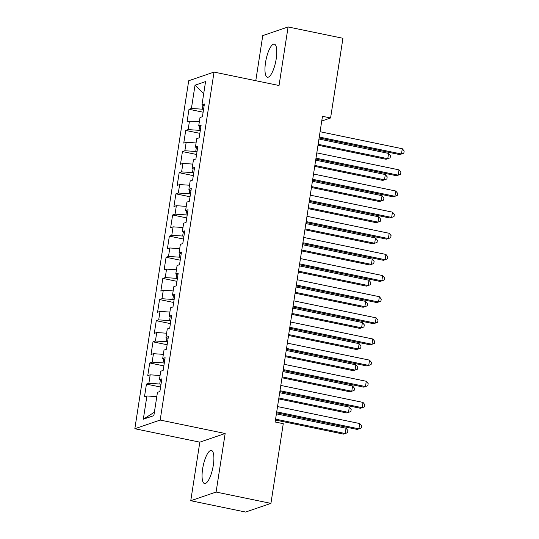 <?xml version="1.0" encoding="UTF-8"?>
<svg xmlns="http://www.w3.org/2000/svg" width="539" height="539" viewBox="0 0 539 539"><rect width="100%" height="100%" fill="white"/><g stroke="black" fill="none" stroke-linecap="round" stroke-linejoin="round"><path stroke-width="0.81" d="M213.316 465.17A16.911 4.932 -78.3 0 0 211.396 450.436A16.911 4.932 -78.3 0 0 202.637 468.829A16.911 4.932 -78.3 0 0 204.55 483.557A16.911 4.932 -78.3 0 0 213.316 465.17M276.217 58.845A16.911 4.932 -78.3 0 0 274.304 44.11A16.911 4.932 -78.3 0 0 265.538 62.497A16.911 4.932 -78.3 0 0 267.459 77.232A16.911 4.932 -78.3 0 0 276.217 58.845M190.759 500.718L216.092 492.053L225.161 433.491L199.828 442.155L190.759 500.718L245.595 512.05L270.928 503.386L283.265 423.681L275.146 422.003L322.47 116.303L330.589 117.98L342.932 38.282L288.096 26.95L262.762 35.614L255.782 80.709M199.828 442.155L134.838 428.727L188.704 80.749L214.044 72.078L160.171 420.063L134.838 428.727M203.715 93.564L195.024 85.196L191.419 108.447L188.994 109.282L187.026 121.969L189.458 121.134L188.151 129.589L185.719 130.425L183.752 143.105L186.184 142.276L184.877 150.731L182.445 151.56L180.484 164.247L182.916 163.418L181.603 171.874L179.17 172.702L177.21 185.389L179.642 184.56L178.328 193.016L175.903 193.845L173.935 206.531L176.368 205.696L175.06 214.151L172.628 214.987L170.661 227.674L173.093 226.838L171.786 235.294L169.354 236.129L167.393 248.809L169.819 247.98L168.512 256.436L166.079 257.271L164.119 269.951L166.551 269.123L165.237 277.578L162.812 278.407L160.844 291.094L163.277 290.265L161.969 298.721L159.537 299.549L157.57 312.236L160.002 311.401L158.695 319.863L156.263 320.692L154.302 333.378L156.728 332.543L155.421 340.998L152.988 341.834L151.028 354.514L153.46 353.685L152.146 362.141L149.721 362.976L147.753 375.656L150.186 374.827L148.879 383.283L146.446 384.112L144.479 396.798L146.911 395.97L156.795 396.643M195.024 85.196L205.568 81.584L201.97 104.842L204.106 105.88M154.383 412.207L143.313 419.221L153.858 415.616L157.455 392.358L159.888 391.53L161.855 378.843L159.423 379.678L160.73 371.216L163.162 370.387L165.123 357.701L162.697 358.536L164.004 350.08L166.436 349.245L168.397 336.565L165.965 337.394L167.279 328.938L169.704 328.103L171.672 315.423L169.239 316.252L170.546 307.796L172.979 306.967L174.946 294.281L172.514 295.109L173.821 286.654L176.253 285.825L178.214 273.138L175.788 273.974L177.095 265.511L179.527 264.683L181.488 251.996L179.056 252.831L180.37 244.376L182.795 243.54L184.762 230.854L182.33 231.689L183.637 223.234L186.07 222.398L188.037 209.718L185.605 210.547L186.912 202.091L189.344 201.263L191.305 188.576L188.879 189.405L190.186 180.949L192.618 180.12L194.579 167.434L192.147 168.262L193.461 159.807L195.886 158.978L197.853 146.291L195.421 147.127L196.728 138.671L199.161 137.836L201.128 125.149L198.696 125.985L200.003 117.529L202.435 116.693L204.396 104.014L201.97 104.842M143.313 419.221L146.911 395.97M161.013 384.287L159.739 384.024L160.346 380.123M148.879 383.283L159.739 384.024M150.186 374.827L160.07 375.501M164.28 363.145L163.014 362.882L163.613 358.981M152.146 362.141L163.014 362.882M153.46 353.685L163.337 354.359M159.423 379.678L161.565 380.716M167.555 342.002L166.281 341.739L166.888 337.838M155.421 340.998L166.281 341.739M156.728 332.543L166.612 333.217M162.697 358.536L164.833 359.574M170.829 320.867L169.556 320.604L170.162 316.703M158.695 319.863L169.556 320.604M160.002 311.401L169.886 312.081M165.965 337.394L168.107 338.431M174.104 299.724L172.83 299.462L173.437 295.561M161.969 298.721L172.83 299.462M163.277 290.265L173.16 290.939M169.239 316.252L171.382 317.296M177.371 278.582L176.105 278.319L176.704 274.418M165.237 277.578L176.105 278.319M166.551 269.123L176.428 269.796M172.514 295.109L174.656 296.154M180.646 257.44L179.372 257.177L179.979 253.276M168.512 256.436L179.372 257.177M169.819 247.98L179.703 248.654M175.788 273.974L177.924 275.011M183.92 236.298L182.647 236.035L183.253 232.134M171.786 235.294L182.647 236.035M173.093 226.838L182.977 227.512M179.056 252.831L181.198 253.869M187.195 215.162L185.921 214.899L186.528 210.998M175.06 214.151L185.921 214.899M176.368 205.696L186.251 206.376M182.33 231.689L184.473 232.727M190.462 194.02L189.196 193.757L189.795 189.856M178.328 193.016L189.196 193.757M179.642 184.56L189.526 185.234M185.605 210.547L187.747 211.584M193.737 172.878L192.463 172.615L193.07 168.714M181.603 171.874L192.463 172.615M182.916 163.418L192.794 164.092M188.879 189.405L191.015 190.449M197.011 151.735L195.738 151.472L196.344 147.571M184.877 150.731L195.738 151.472M186.184 142.276L196.068 142.95M192.147 168.262L194.289 169.307M200.286 130.593L199.012 130.33L199.619 126.429M188.151 129.589L199.012 130.33M189.458 121.134L199.342 121.807M195.421 147.127L197.564 148.164M203.553 109.457L202.287 109.195L202.886 105.287M191.419 108.447L202.287 109.195M198.696 125.985L200.838 127.022M216.092 492.053L270.928 503.386M214.044 72.078L279.034 85.512L288.096 26.95M225.161 433.491L160.171 420.063M321.743 121.012L330.589 117.98M188.994 109.282L203.129 112.206M185.719 130.425L199.854 133.342M182.445 151.56L196.587 154.484M179.17 172.702L193.312 175.626M175.903 193.845L190.038 196.769M172.628 214.987L186.763 217.911M169.354 236.129L183.496 239.046M166.079 257.271L180.221 260.189M162.812 278.407L176.947 281.331M159.537 299.549L173.673 302.473M156.263 320.692L170.405 323.616M152.988 341.834L167.13 344.751M149.721 362.976L163.856 365.893M146.446 384.112L160.582 387.036M319.122 137.93L399.749 154.592L401.461 154.006L319.263 137.021M402.283 148.724L404.162 151.028L403.839 153.143L401.461 154.006L402.283 148.724L320.078 131.732M317.99 145.213L386.059 159.274L387.77 158.688L388.585 153.406L318.953 139.015M318.131 144.304L387.77 158.688L390.142 157.826L390.465 155.71L388.585 153.406M315.847 159.072L396.482 175.734L398.193 175.148L315.989 158.163M399.008 169.859L400.888 172.17L400.565 174.286L398.193 175.148L399.008 169.859L316.804 152.874M312.573 180.215L393.207 196.876L394.919 196.29L312.714 179.298M395.734 191.001L397.62 193.312L397.29 195.421L394.919 196.29L395.734 191.001L313.536 174.016M314.722 166.356L382.784 180.417L384.496 179.831L385.311 174.548L315.679 160.157M314.864 165.439L384.496 179.831L386.867 178.968L387.197 176.853L385.311 174.548M311.448 187.491L379.51 201.559L381.221 200.973L382.043 195.691L312.404 181.299M311.589 186.582L381.221 200.973L383.593 200.11L383.923 197.995L382.043 195.691M309.298 201.35L389.933 218.012L391.644 217.426L309.44 200.441M392.466 212.144L394.346 214.448L394.016 216.563L391.644 217.426L392.466 212.144L310.262 195.158M306.031 222.492L386.658 239.154L388.37 238.568L306.172 221.583M389.192 233.286L391.071 235.59L390.741 237.706L388.37 238.568L389.192 233.286L306.987 216.301M308.173 208.633L376.235 222.701L377.954 222.115L378.769 216.826L309.137 202.442M308.315 207.724L377.954 222.115L380.325 221.253L380.649 219.137L378.769 216.826M304.899 229.776L372.968 243.844L374.679 243.257L375.494 237.968L305.862 223.577M305.04 228.866L374.679 243.257L377.051 242.388L377.374 240.279L375.494 237.968M302.756 243.635L383.391 260.297L385.102 259.71L302.898 242.725M385.917 254.428L387.797 256.732L387.474 258.848L385.102 259.71L385.917 254.428L303.713 237.436M301.631 250.918L369.693 264.979L371.405 264.393L372.22 259.111L302.588 244.719M301.773 250.008L371.405 264.393L373.776 263.531L374.106 261.415L372.22 259.111M299.482 264.777L380.116 281.439L381.828 280.853L299.623 263.867M382.643 275.564L384.529 277.875L384.199 279.99L381.828 280.853L382.643 275.564L300.445 258.579M298.357 272.06L366.419 286.121L368.13 285.535L368.952 280.253L299.313 265.862M298.498 271.144L368.13 285.535L370.502 284.673L370.832 282.557L368.952 280.253M296.207 285.919L376.842 302.581L378.553 301.995L296.349 285.003M379.375 296.706L381.255 299.017L380.925 301.126L378.553 301.995L379.375 296.706L297.171 279.721M295.082 293.196L363.145 307.264L364.856 306.678L365.678 301.395L296.039 287.004M295.224 292.286L364.856 306.678L367.234 305.815L367.558 303.7L365.678 301.395M292.94 307.055L373.567 323.717L375.279 323.137L293.081 306.145M376.101 317.848L377.98 320.153L377.65 322.268L375.279 323.137L376.101 317.848L293.896 300.863M291.808 314.338L359.877 328.406L361.588 327.82L362.403 322.531L292.771 308.146M291.949 313.428L361.588 327.82L363.96 326.957L364.283 324.842L362.403 322.531M289.665 328.197L370.3 344.859L372.011 344.273L289.807 327.288M372.826 338.991L374.706 341.295L374.383 343.41L372.011 344.273L372.826 338.991L290.622 322.005M288.54 335.48L356.602 349.548L358.314 348.962L359.129 343.673L289.497 329.282M288.682 334.571L358.314 348.962L360.685 348.093L361.015 345.984L359.129 343.673M286.391 349.339L367.025 366.001L368.737 365.415L286.532 348.43M369.552 360.133L371.438 362.437L371.108 364.553L368.737 365.415L369.552 360.133L287.354 343.141M285.266 356.623L353.328 370.684L355.039 370.098L355.861 364.815L286.222 350.424M285.407 355.713L355.039 370.098L357.411 369.235L357.741 367.12L355.861 364.815M283.116 370.482L363.751 387.143L365.462 386.557L283.258 369.572M366.284 381.275L368.164 383.579L367.834 385.695L365.462 386.557L366.284 381.275L284.08 364.283M281.991 377.765L350.054 391.826L351.765 391.24L352.587 385.958L282.948 371.566M282.133 376.855L351.765 391.24L354.143 390.377L354.467 388.262L352.587 385.958M279.849 391.624L360.476 408.286L362.188 407.7L279.99 390.714M363.01 402.411L364.89 404.722L364.559 406.837L362.188 407.7L363.01 402.411L280.806 385.425M278.717 398.9L346.786 412.968L348.497 412.382L349.312 407.1L279.68 392.709M278.858 397.991L348.497 412.382L350.869 411.52L351.192 409.404L349.312 407.1M276.574 412.759L357.209 429.428L358.92 428.842L276.716 411.85M359.735 423.553L361.615 425.864L361.292 427.973L358.92 428.842L359.735 423.553L277.531 406.568M275.449 420.043L343.511 434.111L345.223 433.524L346.038 428.236L276.406 413.851M275.584 419.133L345.223 433.524L347.594 432.662L347.924 430.546L346.038 428.236"/></g></svg>
